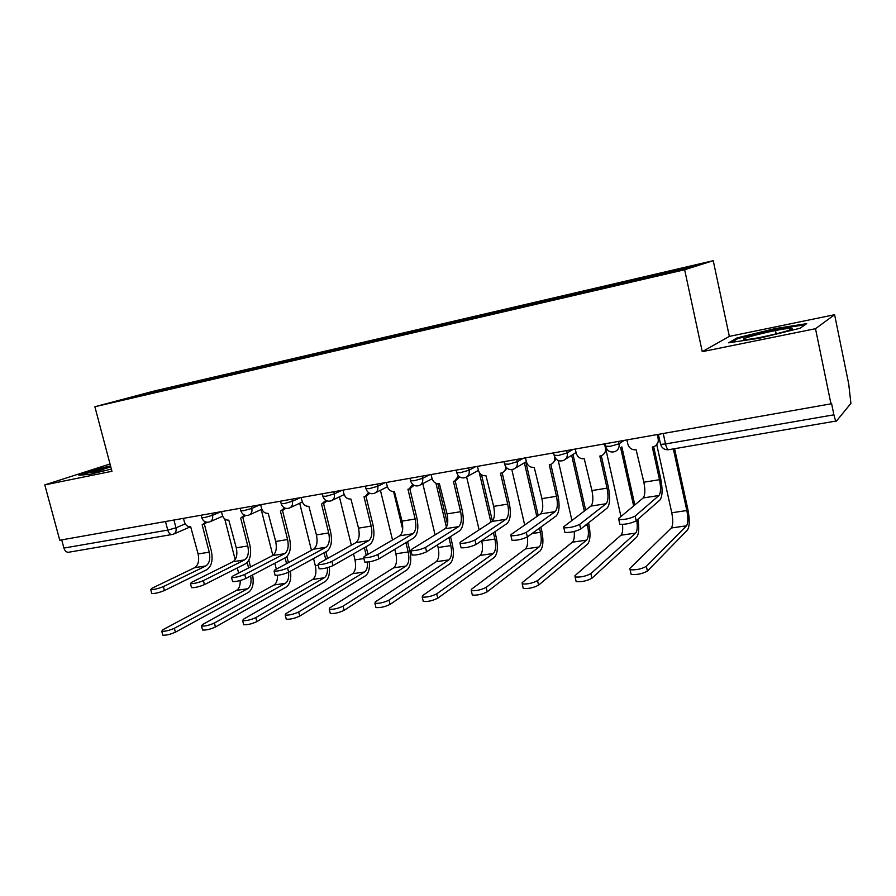 <?xml version="1.0" encoding="UTF-8"?>
<svg xmlns="http://www.w3.org/2000/svg" width="896" height="896" viewBox="0 0 896 896"><rect width="100%" height="100%" fill="white"/><g stroke="black" fill="none" stroke-linecap="round" stroke-linejoin="round"><path stroke-width="1.34" d="M110.029 463.971L44.8 484.893L59.763 540.221L830.962 403.838L815.506 328.698L834.602 314.709L729.344 336.392L713.238 260.691L154.627 390.914L94.875 406.739L684.645 269.741L702.262 351.658L815.506 328.698M834.602 314.709L848.725 384.014L850.909 403.379L836.539 420.952L668.64 449.714C667.498 449.658 666.456 447.742 665.526 443.957L833.907 414.814C834.803 418.835 835.621 420.918 836.382 421.064M44.8 484.893L111.955 471.285L94.875 406.739M172.682 534.397L68.578 552.25C66.45 552.406 64.893 551.018 63.918 548.061L167.742 530.096L175.963 527.811L185.226 523.858M61.712 539.885L63.918 548.061M833.907 414.814L831.522 403.222L830.962 403.838M642.488 278.891L642.544 277.726L699.44 264.477L685.216 268.957L624.019 283.36L150.674 393.389L115.45 401.442L144.614 393.714L183.187 384.72L182.862 385.907M642.544 277.726L183.187 384.72M713.238 260.691L684.645 269.741M729.344 336.392L702.262 351.658M728.582 342.821L759.898 338.117L799.971 328.272L806.714 323.646L775.096 328.586L736.994 337.938L728.582 342.821M110.522 465.853L98.526 468.787L78.915 475.261L90.238 474.253L110.264 469.347M187.32 384.866L187.018 383.701M145.029 394.565L144.614 393.714M737.218 338.99L736.994 337.938M776.194 333.883L775.499 330.534M775.253 329.381L775.096 328.586M98.683 469.392L98.526 468.787M653.643 446.701L660.71 478.722C662.749 489.406 662.491 496.507 659.938 500.002L636.194 520.834C631.154 523.365 625.722 524.53 619.875 524.317L618.811 519.579C624.646 519.758 630.09 518.594 635.141 516.085L658.952 495.51C660.856 492.934 661.046 487.659 659.523 479.696L652.299 446.992L654.002 446.589C657.306 445.077 658.694 442.478 658.168 438.782L659.21 438.032M658.952 495.51L643.16 497.963L618.542 518.56L618.811 519.579M659.523 439.454L656.208 445.245M626.909 439.925L627.838 444.102C629.171 448.19 631.926 450.083 636.126 449.781L643.854 482.216C645.366 490.134 645.131 495.387 643.16 497.963M657.238 434.571L658.168 438.782M674.576 448.706L687.893 509.51C689.83 519.691 689.674 526.546 687.422 530.074L647.416 571.054C642.443 573.821 637.022 574.941 631.142 574.437L630.09 569.733C635.958 570.214 641.39 569.083 646.363 566.339L686.493 525.806C688.173 523.208 688.285 518.112 686.84 510.53L673.344 448.918M656.802 444.853L671.765 512.77C673.198 520.307 673.053 525.381 671.306 527.99L629.776 568.512L630.09 569.733M601.294 455.728L608.373 487.155C610.389 497.65 609.963 504.638 607.096 508.133L580.72 529.032C575.646 531.507 570.371 532.65 564.906 532.459L564.67 531.462M606.099 503.731L590.89 506.094L563.707 526.758L563.83 527.811C569.307 527.979 574.571 526.837 579.656 524.373L606.099 503.731C608.238 501.155 608.563 495.958 607.062 488.141L599.838 456.053L601.406 455.683C604.632 454.238 605.976 451.685 605.427 448.034L605.987 447.664M606.906 449.299L603.411 454.518M575.277 449.064L576.206 453.152C577.517 457.162 580.194 459.021 584.248 458.752L591.954 490.571C593.454 498.344 593.096 503.518 590.89 506.094M604.498 443.89L605.427 448.034M550.838 464.408L557.917 495.286C559.91 505.59 559.328 512.478 556.17 515.962L527.363 536.917C522.267 539.336 517.149 540.467 512.008 540.288L511.795 539.358M555.173 511.638L540.512 513.923L510.955 534.643L510.944 535.73C516.085 535.886 521.203 534.755 526.299 532.347L555.173 511.638C557.525 509.074 557.962 503.955 556.483 496.283L549.27 464.789L550.726 464.453C553.862 463.053 555.15 460.555 554.602 456.938L554.646 456.915M556.08 459.032L552.574 463.4M525.493 457.867L526.422 461.877C527.722 465.819 530.32 467.656 534.229 467.387L541.923 498.624C543.39 506.251 542.92 511.358 540.512 513.923M790.619 328.35C780.909 328.25 734.418 339.651 745.046 339.539L746.032 339.506C756.739 339.203 800.218 328.485 791.269 328.362L790.619 328.35M731.382 342.406L738.069 338.486L775.018 329.426L805.112 324.744M110.802 466.906L92.019 472.651L104.843 470.68M81.738 475.014L99.019 469.291L110.678 466.435M637.963 519.288C639.352 528.315 638.893 534.318 636.574 537.298L591.931 578.234C586.936 580.944 581.683 582.053 576.162 581.571L575.893 580.384M622.496 524.462C623 529.95 622.496 533.534 620.984 535.203L574.93 575.714L575.109 576.968C580.619 577.416 585.872 576.296 590.878 573.619L635.634 533.109C637.302 531.037 637.683 526.781 636.776 520.318M620.962 516.544L606.346 451.45M633.64 505.938L620.637 447.709M621.858 446.88L634.816 504.952M588.538 522.838L588.862 524.272C590.744 534.094 590.285 540.758 587.474 544.264L538.574 585.144C533.557 587.787 528.45 588.885 523.264 588.448L523.006 587.339M574.19 531.485C574.661 536.928 574.056 540.49 572.387 542.181L522.178 582.635L522.211 583.923C527.386 584.338 532.493 583.24 537.522 580.619L586.544 540.142C588.638 537.566 588.986 532.605 587.574 525.291L587.25 523.858M571.939 520.498L558.23 460.51M584.338 511.067L571.659 455.302M572.992 454.462L585.637 510.082M502.174 472.786L509.253 503.138C511.213 513.251 510.485 520.05 507.058 523.522L476.022 544.499C470.904 546.874 465.931 547.982 461.093 547.826L460.891 546.952M506.061 519.277L491.915 521.472L460.186 542.226L460.029 543.357C464.867 543.491 469.84 542.382 474.958 540.019L506.061 519.277C508.614 516.712 509.163 511.661 507.707 504.123L500.494 473.222L501.85 472.909C504.426 471.856 505.736 469.84 505.77 466.861M507.035 468.205L503.586 471.946M477.467 466.357L478.397 470.299C479.685 474.163 482.205 475.978 485.979 475.731L493.651 506.386C495.096 513.89 494.525 518.918 491.915 521.472M455.19 480.872L462.269 510.709C464.195 520.654 463.333 527.352 459.659 530.802L426.574 551.802C421.445 554.131 416.606 555.229 412.048 555.072L411.846 554.266M458.674 526.635L445.01 528.763L411.286 549.539L410.984 550.693C415.542 550.816 420.381 549.73 425.522 547.411L458.674 526.635C461.406 524.093 462.056 519.109 460.622 511.706L453.41 481.354L454.675 481.074L458.461 475.91M459.682 476.941L456.31 480.178M431.099 474.555L432.029 478.43C433.306 482.227 435.758 484.008 439.41 483.773L447.048 513.89C448.482 521.259 447.798 526.221 445.01 528.763M409.808 488.667L416.886 518.022C418.79 527.8 417.794 534.397 413.907 537.846L378.918 558.846C373.789 561.131 369.062 562.206 364.762 562.072L364.571 561.322M412.91 533.747L399.717 535.797L364.146 556.584L363.698 557.771C367.998 557.883 372.725 556.808 377.866 554.534L412.91 533.747C415.811 531.216 416.562 526.299 415.139 519.019L407.949 489.216L409.136 488.947L412.731 484.445M413.963 485.285L410.558 488.208M386.322 482.474L387.24 486.282C388.506 490.011 390.891 491.77 394.419 491.546L402.024 521.136C403.435 528.371 402.674 533.266 399.717 535.797M540.882 527.083L541.845 531.272C543.715 540.938 543.11 547.501 540.053 550.995L487.222 591.797C482.171 594.384 477.21 595.47 472.338 595.056L472.091 594.014M526.299 532.347L527.363 536.917C528.069 542.954 527.43 546.952 525.437 548.912L471.397 589.299L471.285 590.621C476.157 591.013 481.118 589.926 486.17 587.362L539.112 546.952C541.397 544.376 541.845 539.493 540.456 532.291L539.482 528.091M524.698 525.011L511.829 469.616M536.805 516.522L524.384 462.818M525.829 461.978L538.205 515.536M494.906 531.731L496.395 538.048C498.232 547.546 497.504 554.03 494.211 557.491L437.752 598.203C432.69 600.734 427.862 601.81 423.27 601.418L423.035 600.454M481.678 540.669L481.768 541.027C483.123 548.061 482.563 552.866 480.054 555.419L422.464 595.717L422.218 597.072C426.81 597.43 431.637 596.355 436.699 593.846L493.282 553.526C495.734 550.962 496.272 546.146 494.906 539.067L493.416 532.739M479.125 529.838L466.626 476.963M490.918 522.122L479.214 472.349M481.522 474.757L492.408 521.069M450.52 536.614L452.424 544.6C454.238 553.941 453.398 560.336 449.882 563.786L390.074 604.386C385.011 606.85 380.296 607.914 375.962 607.555L375.738 606.659M437.494 544.869L438.122 547.512C439.477 554.445 438.816 559.171 436.162 561.714L375.301 601.91L374.909 603.288C379.243 603.624 383.947 602.56 389.032 600.107L448.952 559.877C451.562 557.334 452.2 552.586 450.845 545.619L448.93 537.611M435.098 534.878L422.8 483.638M446.432 527.162L435.96 483.302M437.92 483.829L447.496 523.97M365.949 496.205L373.027 525.101C374.909 534.699 373.8 541.218 369.69 544.645L332.965 565.634C327.824 567.874 323.221 568.938 319.155 568.814L318.976 568.12M368.704 540.624L355.947 542.606L318.674 563.382L318.091 564.592C322.168 564.693 326.771 563.629 331.912 561.4L368.704 540.624C371.762 538.093 372.59 533.254 371.19 526.098L364.022 496.798L365.131 496.563L368.536 492.587M369.779 493.282L366.386 495.936M343.034 490.134L343.952 493.875C345.195 497.538 347.525 499.262 350.93 499.061L358.512 528.136C359.912 535.259 359.05 540.075 355.947 542.606M407.602 541.621L409.864 550.939C411.656 560.134 410.704 566.44 406.997 569.878L344.086 610.333C339.013 612.763 334.421 613.805 330.31 613.48L330.109 612.64M394.8 549.315L395.886 553.795C397.219 560.616 396.48 565.286 393.68 567.806L329.795 607.88L329.269 609.28C333.368 609.594 337.96 608.541 343.045 606.144L406.056 566.037C408.822 563.506 409.539 558.813 408.206 551.958L405.933 542.629M392.526 539.997L380.43 490.291M402.662 529.133L393.579 491.624M323.546 503.474L330.613 531.933C332.472 541.374 331.24 547.803 326.939 551.219L288.624 572.186C283.483 574.381 278.981 575.434 275.128 575.322L274.96 574.672M325.965 547.266L313.622 549.181L274.792 569.946L274.075 571.166C277.928 571.267 282.43 570.214 287.571 568.03L325.965 547.266C329.168 544.746 330.075 539.974 328.698 532.93L321.541 504.146L325.797 500.382M327.074 500.965L323.702 503.384M301.168 497.538L302.086 501.211C303.318 504.818 305.581 506.52 308.885 506.33L316.434 534.912C317.811 541.912 316.87 546.672 313.622 549.181M369.421 561.803C369.846 568.792 368.525 573.44 365.467 575.77L299.712 616.09C294.627 618.453 290.147 619.494 286.25 619.181L286.059 618.408M353.506 553.896L354.984 559.877C356.294 566.586 355.477 571.2 352.542 573.709L285.88 613.637L285.208 615.07C289.094 615.35 293.586 614.32 298.67 611.968L364.538 571.995C366.733 570.36 367.73 567.067 367.528 562.083M351.344 545.171L339.416 496.843M366.24 555.363L364.347 547.691M366.094 546.694L367.976 554.355M282.52 510.53L289.576 538.552C291.402 547.837 290.08 554.187 285.6 557.581L245.806 578.514C240.666 580.675 236.264 581.706 232.602 581.605L232.456 581M284.614 553.694L272.686 555.542L232.411 576.274L231.56 577.528C235.211 577.606 239.613 576.576 244.754 574.437L284.614 553.694C287.952 551.186 288.949 546.47 287.582 539.549L280.448 511.246L284.458 507.864M285.779 508.346L282.419 510.574M260.669 504.694L261.576 508.312C262.797 511.851 265.003 513.542 268.206 513.363L275.71 541.464C277.066 548.352 276.058 553.045 272.686 555.542M329.414 567.09C329.93 574.246 328.541 579.04 325.237 581.482L256.85 621.634C251.776 623.963 247.386 624.982 243.69 624.702L243.51 623.986M313.533 558.555L315.336 565.779C316.635 572.376 315.75 576.923 312.693 579.432L243.454 619.214L242.648 620.648C246.344 620.917 250.734 619.898 255.808 617.59L324.307 577.763C326.659 576.083 327.712 572.723 327.477 567.672M311.472 550.334L299.701 503.261M325.752 559.44L324.094 552.776M325.909 551.779L327.566 558.432M242.805 517.373L249.838 544.947C251.653 554.098 250.23 560.358 245.582 563.73L204.434 584.618C199.304 586.746 194.992 587.765 191.52 587.675L191.374 587.115M244.608 559.91L233.05 561.702L191.464 582.4L190.467 583.666C193.95 583.744 198.251 582.725 203.392 580.619L244.608 559.91C248.069 557.413 249.133 552.765 247.789 545.955L240.677 518.112L244.451 515.066M245.829 515.446L242.491 517.518M221.446 511.627L222.365 515.189C223.563 518.672 225.714 520.33 228.816 520.162L236.286 547.803C237.63 554.579 236.555 559.216 233.05 561.702M290.483 571.166C291.413 578.95 290.002 584.237 286.25 587.014L215.432 626.998C210.37 629.283 206.069 630.291 202.563 630.022L202.384 629.362M277.491 575.333C277.614 580.149 276.472 583.363 274.064 584.965L202.451 624.59L201.522 626.046C205.027 626.293 209.328 625.285 214.402 623.022L285.331 583.352C287.997 581.448 289.083 577.73 288.568 572.208M276.315 569.128L274.826 563.248M272.854 555.453L261.218 509.544M286.563 563.651L285.096 557.838M286.922 556.606L288.445 562.643M204.344 524.014L211.355 551.152C213.147 560.157 211.635 566.328 206.842 569.688L164.438 590.531C159.32 592.614 155.098 593.622 151.782 593.544L151.648 593.029M205.867 565.936L194.678 567.672L151.861 588.314L150.741 589.602C154.056 589.669 158.278 588.661 163.397 586.589L205.867 565.936C209.44 563.45 210.56 558.858 209.238 552.16L202.16 524.776L205.722 521.998M207.155 522.29L203.829 524.238M183.467 518.347L184.374 521.842C185.562 525.28 187.667 526.915 190.669 526.758L198.106 553.952C199.427 560.627 198.285 565.197 194.678 567.672M252.582 574.941C254.094 583.363 252.717 589.176 248.461 592.379L175.392 632.184C170.33 634.424 166.13 635.421 162.781 635.174L162.613 634.558M240.195 580.53C240.341 585.413 239.154 588.683 236.611 590.341L162.814 629.787L161.75 631.266C165.088 631.49 169.299 630.493 174.362 628.275L247.531 588.773C250.678 586.443 251.709 582.176 250.645 575.96M238.627 573.082L237.306 567.93M235.189 559.675L224.739 518.963M248.606 567.941L247.218 562.52M248.842 560.246L250.544 566.944M201.734 517.552L204.221 517.642L212.509 515.334L220.898 511.728M211.982 513.307L212.509 515.334C213.114 518.65 212.15 520.845 209.597 521.942C205.867 522.85 203.269 521.494 201.824 517.866L201.141 515.222M240.8 510.653L243.443 510.754L251.798 508.424L259.918 504.829M251.272 506.363L251.798 508.424C252.403 511.784 251.384 514.024 248.763 515.144C244.989 516.074 242.357 514.696 240.878 510.989L240.195 508.312M281.142 503.53L283.976 503.642L292.376 501.29L300.227 497.706M291.85 499.184L292.376 501.29C292.981 504.683 291.928 506.968 289.229 508.122C285.398 509.085 282.733 507.674 281.232 503.888L280.549 501.178M322.829 496.16L325.864 496.283L334.331 493.898L341.869 490.336M333.805 491.758L334.331 493.898C334.925 497.347 333.838 499.666 331.05 500.864C327.163 501.85 324.453 500.405 322.93 496.552L322.246 493.808M365.949 488.544L369.197 488.667L377.72 486.27L384.922 482.72M377.194 484.086L377.72 486.27C378.314 489.754 377.171 492.117 374.315 493.36C370.35 494.368 367.595 492.901 366.05 488.958L365.366 486.181M410.558 480.659L414.042 480.794L422.621 478.363L429.464 474.846M422.094 476.146L422.621 478.363C423.203 481.902 422.027 484.31 419.082 485.587C415.05 486.64 412.238 485.139 410.659 481.107L409.987 478.296M456.736 472.494L460.477 472.64L469.112 470.187L475.563 466.693M468.586 467.925L469.112 470.187C469.694 473.76 468.462 476.213 465.427 477.546C461.317 478.632 458.45 477.109 456.848 472.965L456.165 470.12M504.56 464.038L508.592 464.195L517.283 461.709L523.32 458.248M516.757 459.413L517.283 461.709C517.854 465.338 516.578 467.835 513.464 469.202C509.253 470.333 506.33 468.776 504.683 464.542L504.011 461.664M554.142 455.28L558.488 455.437L567.224 452.917L572.802 449.501M566.698 450.576L567.224 452.917C567.784 456.59 566.462 459.133 563.259 460.555C558.947 461.731 555.946 460.152 554.266 455.806L553.594 452.894M605.562 446.186L610.243 446.342L619.035 443.8L624.109 440.429M618.509 441.414L619.035 443.8C619.584 447.518 618.218 450.106 614.925 451.584C610.49 452.816 607.41 451.214 605.685 446.746L605.024 443.8M173.936 520.038L175.963 527.811C176.579 531.059 175.65 533.21 173.186 534.274L172.222 534.531C170.218 534.666 168.717 533.187 167.742 530.096L165.502 521.528M660.386 443.8L660.598 444.371L665.526 443.957L663.242 433.507M635.141 516.085L636.194 520.834M659.523 479.696L643.854 482.216M646.363 566.339L647.416 571.054M671.765 512.77L686.84 510.53M671.306 527.99L686.493 525.806M579.656 524.373L580.72 529.032M607.062 488.141L591.954 490.571M556.483 496.283L541.923 498.624M590.878 573.619L591.931 578.234M620.984 535.203L635.634 533.109M537.522 580.619L538.574 585.144M584.942 525.683L587.574 525.291M572.387 542.181L586.544 540.142M474.958 540.019L476.022 544.499M507.707 504.123L493.651 506.386M425.522 547.411L426.574 551.802M460.622 511.706L447.048 513.89M377.866 554.534L378.918 558.846M415.139 519.019L402.024 521.136M486.17 587.362L487.222 591.797M531.978 533.557L540.456 532.291M525.437 548.912L539.112 546.952M436.699 593.846L437.752 598.203M481.768 541.027L494.906 539.067M480.054 555.419L493.282 553.526M389.032 600.107L390.074 604.386M438.122 547.512L450.845 545.619M436.162 561.714L448.952 559.877M331.912 561.4L332.965 565.634M371.19 526.098L358.512 528.136M343.045 606.144L344.086 610.333M395.886 553.795L408.206 551.958M393.68 567.806L406.056 566.037M287.571 568.03L288.624 572.186M328.698 532.93L316.434 534.912M298.67 611.968L299.712 616.09M354.984 559.877L363.899 558.555M352.542 573.709L364.538 571.995M244.754 574.437L245.806 578.514M287.582 539.549L275.71 541.464M255.808 617.59L256.85 621.634M315.336 565.779L318.282 565.331M312.693 579.432L324.307 577.763M203.392 580.619L204.434 584.618M247.789 545.955L236.286 547.803M214.402 623.022L215.432 626.998M274.064 584.965L285.331 583.352M163.397 586.589L164.438 590.531M209.238 552.16L198.106 553.952M174.362 628.275L175.392 632.184M236.611 590.341L247.531 588.773M565.533 459.133L576.061 452.547M515.424 468.059L526.366 461.664M467.13 476.605L478.419 470.389M420.56 484.814L432.118 478.766M375.614 492.71L387.397 486.808M332.203 500.315L344.165 494.558M290.248 507.651L302.344 502.029M249.67 514.73L261.89 509.242M210.403 521.584L222.712 516.208M658.403 434.358L660.598 444.371C661.965 448.291 664.653 450.072 668.64 449.714M190.49 526.781L173.936 533.949M564.906 532.459L563.83 527.811M512.008 540.288L510.944 535.73M789.331 330.142L791.269 328.362M576.162 581.571L575.109 576.968M523.264 588.448L522.211 583.923M461.093 547.826L460.029 543.357M412.048 555.072L410.984 550.693M364.762 562.072L363.698 557.771M472.338 595.056L471.285 590.621M423.27 601.418L422.218 597.072M375.962 607.555L374.909 603.288M319.155 568.814L318.091 564.592M330.31 613.48L329.269 609.28M275.128 575.322L274.075 571.166M286.25 619.181L285.208 615.07M232.602 581.605L231.56 577.528M243.69 624.702L242.648 620.648M191.52 587.675L190.467 583.666M202.563 630.022L201.522 626.046M151.782 593.544L150.741 589.602M162.781 635.174L161.75 631.266"/></g></svg>
